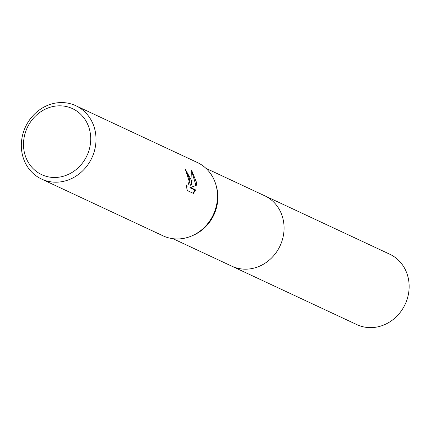 <?xml version="1.0" encoding="UTF-8"?>
<svg xmlns="http://www.w3.org/2000/svg" width="430" height="430" viewBox="0 0 430 430"><rect width="100%" height="100%" fill="white"/><g stroke="black" fill="none" stroke-linecap="round" stroke-linejoin="round"><path stroke-width="0.64" d="M75.809 105.71L197.284 162.475A40.479 36.625 115 0 1 215.774 184.341L216.22 185.814A38.856 35.158 115 0 1 217.704 193.468A38.856 35.158 115 0 1 193.059 235.377L191.646 235.979A40.479 36.625 115 0 1 163.013 235.817L41.538 179.052A40.479 36.625 115 0 1 21.5 149.215A40.479 36.625 115 0 1 37.743 111.214A40.479 36.625 115 0 1 75.809 105.71A40.479 36.625 115 0 1 95.847 135.552A40.479 36.625 115 0 1 79.604 173.548A40.479 36.625 115 0 1 41.538 179.052M264.214 195.548A38.856 35.158 115 0 1 264.676 195.757A38.856 35.158 115 0 1 283.908 224.406A38.856 35.158 115 0 1 268.315 260.881A38.856 35.158 115 0 1 231.775 266.159A38.856 35.158 115 0 1 231.313 265.944M215.774 184.341A40.479 36.625 115 0 1 217.322 192.317A40.479 36.625 115 0 1 191.646 235.979M191.296 180.159L191.21 185.094L192.038 180.503L191.587 170.226L196.612 182.637L196.655 185.131L190.662 187.609L195.65 189.942L193.419 193.403L187.265 190.522L186.136 184.803L187.195 186.007L187.829 186.093L189.646 179.385L187.722 174.569L186.459 173.392A40.479 36.625 -65 0 0 185.378 169.399L191.296 180.159M90.569 135.504A36.432 32.965 115 0 1 60.324 176.956A36.432 32.965 115 0 1 23.655 147.802A36.432 32.965 115 0 1 53.901 106.35A36.432 32.965 115 0 1 90.569 135.504M185.642 170.232L190.458 185.233L191.21 185.094M192.989 193.199L194.892 190.081L189.899 187.749L196.655 185.131M195.908 185.271L191.904 171.893M189.899 187.749L190.662 187.609M194.892 190.081L195.65 189.942M187.829 186.093L186.324 186.088M231.77 266.165A38.856 35.158 115 0 0 251.652 268.616A38.856 35.158 115 0 0 283.424 235.301A38.856 35.158 115 0 0 264.676 195.757L389.747 254.205A38.856 35.158 115 0 1 408.5 293.749A38.856 35.158 115 0 1 376.723 327.063A38.856 35.158 115 0 1 356.846 324.612L173 238.698M264.67 195.763L205.9 168.297"/></g></svg>
